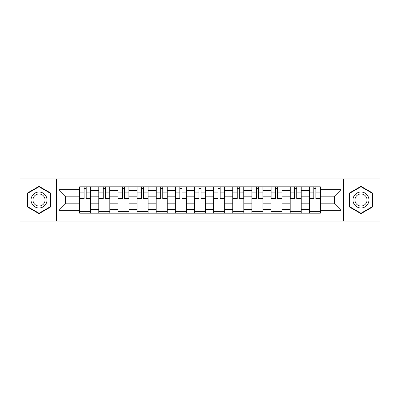 <?xml version="1.0" encoding="UTF-8"?>
<svg xmlns="http://www.w3.org/2000/svg" width="400" height="400" viewBox="0 0 400 400"><rect width="100%" height="100%" fill="white"/><g stroke="black" fill="none" stroke-linecap="round" stroke-linejoin="round"><path stroke-width="0.6" d="M343.435 221.045L380 221.045L380 178.955L20 178.955L20 221.045L343.435 221.045L343.435 178.955M98.775 213.19L98.775 190.55L90.675 190.55L90.675 213.19M90.675 190.55L90.675 186.81M98.775 190.55L98.775 186.81M109.815 186.81L109.815 213.19M117.915 213.19L117.915 186.81M128.955 186.81L128.955 213.19M137.055 213.19L137.055 186.81M148.1 186.81L148.1 213.19M156.195 213.19L156.195 186.81M167.24 186.81L167.24 213.19M175.335 213.19L175.335 186.81M186.38 186.81L186.38 213.19M194.48 213.19L194.48 186.81M205.52 186.81L205.52 213.19M213.62 213.19L213.62 186.81M224.665 186.81L224.665 213.19M232.76 213.19L232.76 186.81M243.805 186.81L243.805 213.19M251.9 213.19L251.9 186.81M262.945 186.81L262.945 213.19M271.045 213.19L271.045 186.81M282.085 186.81L282.085 213.19M290.185 213.19L290.185 186.81M301.225 186.81L301.225 213.19M309.325 213.19L309.325 186.81M309.325 203.805L301.225 203.805M290.185 203.805L282.085 203.805M271.045 203.805L262.945 203.805M251.9 203.805L243.805 203.805M232.76 203.805L224.665 203.805M213.62 203.805L205.52 203.805M194.48 203.805L186.38 203.805M175.335 203.805L167.24 203.805M156.195 203.805L148.1 203.805M137.055 203.805L128.955 203.805M117.915 203.805L109.815 203.805M98.775 203.805L90.675 203.805M309.325 196.195L301.225 196.195M290.185 196.195L282.085 196.195M271.045 196.195L262.945 196.195M251.9 196.195L243.805 196.195M232.76 196.195L224.665 196.195M213.62 196.195L205.52 196.195M194.48 196.195L186.38 196.195M175.335 196.195L167.24 196.195M156.195 196.195L148.1 196.195M137.055 196.195L128.955 196.195M117.915 196.195L109.815 196.195M98.775 196.195L90.675 196.195M65.52 203.805L79.63 203.805L79.63 196.195L65.52 196.195L65.52 203.805L59.02 210.305L59.02 189.695L79.63 189.695L79.63 196.195M320.37 196.195L320.37 203.805L334.48 203.805L334.48 196.195L320.37 196.195L320.37 186.81L79.63 186.81L79.63 189.695M320.37 189.695L340.98 189.695L340.98 210.305L320.37 210.305L320.37 203.805M79.63 203.805L79.63 213.19L320.37 213.19L320.37 210.305M79.63 210.305L59.02 210.305M56.565 221.045L56.565 178.955M50.86 193.165L39.02 186.33L27.18 193.165L27.18 206.835L39.02 213.67L50.86 206.835L50.86 193.165M372.82 193.165L360.98 186.33L349.14 193.165L349.14 206.835L360.98 213.67L372.82 206.835L372.82 193.165M90.675 211.35L79.63 211.35M84.11 188.65L86.195 188.65M109.815 211.35L98.775 211.35M103.25 188.65L105.335 188.65M128.955 211.35L117.915 211.35M122.395 188.65L124.48 188.65M148.1 211.35L137.055 211.35M141.535 188.65L143.62 188.65M167.24 211.35L156.195 211.35M160.675 188.65L162.76 188.65M186.38 211.35L175.335 211.35M179.815 188.65L181.9 188.65M205.52 211.35L194.48 211.35M198.955 188.65L201.045 188.65M224.665 211.35L213.62 211.35M218.1 188.65L220.185 188.65M243.805 211.35L232.76 211.35M237.24 188.65L239.325 188.65M262.945 211.35L251.9 211.35M256.38 188.65L258.465 188.65M282.085 211.35L271.045 211.35M275.52 188.65L277.605 188.65M301.225 211.35L290.185 211.35M294.665 188.65L296.75 188.65M320.37 211.35L309.325 211.35M313.805 188.65L315.89 188.65M59.02 189.695L65.52 196.195M334.48 203.805L340.98 210.305M334.48 196.195L340.98 189.695M86.195 198.165L90.615 198.165L90.615 198.59L86.195 198.59L86.195 186.935L90.615 186.935L88.16 186.935M90.615 198.165L90.615 186.935M84.11 188.53L86.195 188.53M82.145 186.935L79.695 186.935L79.695 198.59L84.11 198.59L84.11 186.935L83.74 186.935M79.695 186.935L86.565 186.935M105.335 198.165L109.755 198.165L109.755 198.59L105.335 198.59L105.335 186.935L109.755 186.935L107.3 186.935M109.755 198.165L109.755 186.935M103.25 188.53L105.335 188.53M101.29 186.935L98.835 186.935L98.835 198.59L103.25 198.59L103.25 186.935L102.885 186.935M98.835 186.935L105.705 186.935M124.48 198.165L128.895 198.165L128.895 198.59L124.48 198.59L124.48 186.935L128.895 186.935L126.44 186.935M128.895 198.165L128.895 186.935M122.395 188.53L124.48 188.53M120.43 186.935L117.975 186.935L117.975 198.59L122.395 198.59L122.395 186.935L122.025 186.935M117.975 186.935L124.845 186.935M32.11 203.99A7.975 7.975 0 0 0 43.005 206.905A7.975 7.975 0 0 0 45.925 196.01A7.975 7.975 0 0 0 35.03 193.095A7.975 7.975 0 0 0 32.11 203.99M33.79 203.02A6.04 6.04 0 0 0 42.04 205.23A6.04 6.04 0 0 0 44.25 196.98A6.04 6.04 0 0 0 36 194.77A6.04 6.04 0 0 0 33.79 203.02M39.02 186.755L50.49 193.375L50.49 206.625L39.02 213.245L27.545 206.625L27.545 193.375L39.02 186.755M354.075 203.99A7.975 7.975 0 0 0 364.97 206.905A7.975 7.975 0 0 0 367.89 196.01A7.975 7.975 0 0 0 356.995 193.095A7.975 7.975 0 0 0 354.075 203.99M355.75 203.02A6.04 6.04 0 0 0 364 205.23A6.04 6.04 0 0 0 366.21 196.98A6.04 6.04 0 0 0 357.96 194.77A6.04 6.04 0 0 0 355.75 203.02M360.98 186.755L372.455 193.375L372.455 206.625L360.98 213.245L349.51 206.625L349.51 193.375L360.98 186.755M143.62 198.165L148.035 198.165L148.035 198.59L143.62 198.59L143.62 186.935L148.035 186.935L145.585 186.935M148.035 198.165L148.035 186.935M141.535 188.53L143.62 188.53M139.57 186.935L137.115 186.935L137.115 198.59L141.535 198.59L141.535 186.935L141.165 186.935M137.115 186.935L143.99 186.935M162.76 198.165L167.18 198.165L167.18 198.59L162.76 198.59L162.76 186.935L167.18 186.935L164.725 186.935M167.18 198.165L167.18 186.935M160.675 188.53L162.76 188.53M158.71 186.935L156.26 186.935L156.26 198.59L160.675 198.59L160.675 186.935L160.305 186.935M156.26 186.935L163.13 186.935M181.9 198.165L186.32 198.165L186.32 198.59L181.9 198.59L181.9 186.935L186.32 186.935L183.865 186.935M186.32 198.165L186.32 186.935M179.815 188.53L181.9 188.53M177.855 186.935L175.4 186.935L175.4 198.59L179.815 198.59L179.815 186.935L179.45 186.935M175.4 186.935L182.27 186.935M201.045 198.165L205.46 198.165L205.46 198.59L201.045 198.59L201.045 186.935L205.46 186.935L203.005 186.935M205.46 198.165L205.46 186.935M198.955 188.53L201.045 188.53M196.995 186.935L194.54 186.935L194.54 198.59L198.955 198.59L198.955 186.935L198.59 186.935M194.54 186.935L201.41 186.935M220.185 198.165L224.6 198.165L224.6 198.59L220.185 198.59L220.185 186.935L224.6 186.935L222.145 186.935M224.6 198.165L224.6 186.935M218.1 188.53L220.185 188.53M216.135 186.935L213.68 186.935L213.68 198.59L218.1 198.59L218.1 186.935L217.73 186.935M213.68 186.935L220.55 186.935M239.325 198.165L243.74 198.165L243.74 198.59L239.325 198.59L239.325 186.935L243.74 186.935L241.29 186.935M243.74 198.165L243.74 186.935M237.24 188.53L239.325 188.53M235.275 186.935L232.82 186.935L232.82 198.59L237.24 198.59L237.24 186.935L236.87 186.935M232.82 186.935L239.695 186.935M258.465 198.165L262.885 198.165L262.885 198.59L258.465 198.59L258.465 186.935L262.885 186.935L260.43 186.935M262.885 198.165L262.885 186.935M256.38 188.53L258.465 188.53M254.415 186.935L251.965 186.935L251.965 198.59L256.38 198.59L256.38 186.935L256.01 186.935M251.965 186.935L258.835 186.935M277.605 198.165L282.025 198.165L282.025 198.59L277.605 198.59L277.605 186.935L282.025 186.935L279.57 186.935M282.025 198.165L282.025 186.935M275.52 188.53L277.605 188.53M273.56 186.935L271.105 186.935L271.105 198.59L275.52 198.59L275.52 186.935L275.155 186.935M271.105 186.935L277.975 186.935M296.75 198.165L301.165 198.165L301.165 198.59L296.75 198.59L296.75 186.935L301.165 186.935L298.71 186.935M301.165 198.165L301.165 186.935M294.665 188.53L296.75 188.53M292.7 186.935L290.245 186.935L290.245 198.59L294.665 198.59L294.665 186.935L294.295 186.935M290.245 186.935L297.115 186.935M315.89 198.165L320.305 198.165L320.305 198.59L315.89 198.59L315.89 186.935L320.305 186.935L317.855 186.935M320.305 198.165L320.305 186.935M313.805 188.53L315.89 188.53M311.84 186.935L309.385 186.935L309.385 198.59L313.805 198.59L313.805 186.935L313.435 186.935M309.385 186.935L316.26 186.935M290.185 190.55L282.085 190.55M271.045 190.55L262.945 190.55M251.9 190.55L243.805 190.55M232.76 190.55L224.665 190.55M213.62 190.55L205.52 190.55M194.48 190.55L186.38 190.55M175.335 190.55L167.24 190.55M156.195 190.55L148.1 190.55M137.055 190.55L128.955 190.55M117.915 190.55L109.815 190.55M309.325 190.55L301.225 190.55M290.185 209.45L282.085 209.45M271.045 209.45L262.945 209.45M251.9 209.45L243.805 209.45M232.76 209.45L224.665 209.45M213.62 209.45L205.52 209.45M194.48 209.45L186.38 209.45M175.335 209.45L167.24 209.45M156.195 209.45L148.1 209.45M137.055 209.45L128.955 209.45M117.915 209.45L109.815 209.45M98.775 209.45L90.675 209.45M309.325 209.45L301.225 209.45M86.195 192.89L90.615 192.89M79.695 198.165L84.11 198.165M79.695 192.89L84.11 192.89M105.335 192.89L109.755 192.89M98.835 198.165L103.25 198.165M98.835 192.89L103.25 192.89M124.48 192.89L128.895 192.89M117.975 198.165L122.395 198.165M117.975 192.89L122.395 192.89M143.62 192.89L148.035 192.89M137.115 198.165L141.535 198.165M137.115 192.89L141.535 192.89M162.76 192.89L167.18 192.89M156.26 198.165L160.675 198.165M156.26 192.89L160.675 192.89M181.9 192.89L186.32 192.89M175.4 198.165L179.815 198.165M175.4 192.89L179.815 192.89M201.045 192.89L205.46 192.89M194.54 198.165L198.955 198.165M194.54 192.89L198.955 192.89M220.185 192.89L224.6 192.89M213.68 198.165L218.1 198.165M213.68 192.89L218.1 192.89M239.325 192.89L243.74 192.89M232.82 198.165L237.24 198.165M232.82 192.89L237.24 192.89M258.465 192.89L262.885 192.89M251.965 198.165L256.38 198.165M251.965 192.89L256.38 192.89M277.605 192.89L282.025 192.89M271.105 198.165L275.52 198.165M271.105 192.89L275.52 192.89M296.75 192.89L301.165 192.89M290.245 198.165L294.665 198.165M290.245 192.89L294.665 192.89M315.89 192.89L320.305 192.89M309.385 198.165L313.805 198.165M309.385 192.89L313.805 192.89"/></g></svg>
